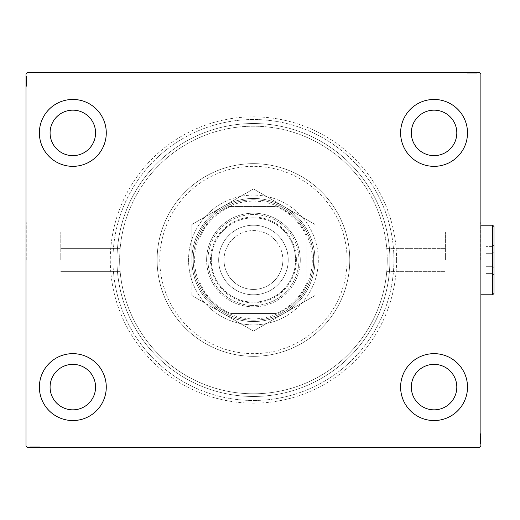 <?xml version="1.0" encoding="UTF-8"?>
<svg xmlns="http://www.w3.org/2000/svg" width="520" height="520" viewBox="0 0 520 520"><rect width="100%" height="100%" fill="white"/><g stroke="black" fill="none" stroke-linecap="round" stroke-linejoin="round"><path stroke-width="0.39" stroke-dasharray="2.6 1.95" d="M396.598 260A143.156 143.156 0 0 0 253.442 116.844A143.156 143.156 0 0 0 110.285 260A143.156 143.156 0 0 0 253.442 403.156A143.156 143.156 0 0 0 396.598 260M112.963 260A140.478 140.478 0 0 1 253.442 119.522A140.478 140.478 0 0 1 393.926 260A140.478 140.478 0 0 1 253.442 400.478A140.478 140.478 0 0 1 112.963 260A140.478 140.478 0 0 1 253.442 119.522A140.478 140.478 0 0 1 393.926 260A140.478 140.478 0 0 1 253.442 400.478A140.478 140.478 0 0 1 112.963 260M445.406 260L445.406 231.959L445.406 260M387.238 260C386.711 245.33 386.711 245.33 387.238 260C386.711 245.33 386.711 245.33 387.238 260C386.711 245.33 386.711 245.33 387.238 260C386.711 245.33 386.711 245.33 387.238 260A133.79 133.79 0 0 1 253.442 393.79A133.79 133.79 0 0 1 119.652 260C120.178 245.33 120.178 245.33 119.652 260C120.178 245.33 120.178 245.33 119.652 260C120.178 245.33 120.178 245.33 119.652 260C120.178 245.33 120.178 245.33 119.652 260A133.79 133.79 0 0 1 253.442 126.21A133.79 133.79 0 0 1 387.238 260C386.711 274.671 386.711 274.671 387.238 260C386.711 274.671 386.711 274.671 387.238 260C386.711 274.671 386.711 274.671 387.238 260C386.711 274.671 386.711 274.671 387.238 260A133.79 133.79 0 0 1 253.442 393.79A133.79 133.79 0 0 1 119.652 260A133.79 133.79 0 0 1 253.442 126.21A133.79 133.79 0 0 1 387.238 260A133.79 133.79 0 0 1 253.442 393.79A133.79 133.79 0 0 1 119.652 260C120.178 274.671 120.178 274.671 119.652 260C120.178 274.671 120.178 274.671 119.652 260C120.178 274.671 120.178 274.671 119.652 260C120.178 274.671 120.178 274.671 119.652 260A133.79 133.79 0 0 1 253.442 126.21A133.79 133.79 0 0 1 387.238 260A133.79 133.79 0 0 1 253.442 393.79A133.79 133.79 0 0 1 119.652 260A133.79 133.79 0 0 1 253.442 126.21A133.79 133.79 0 0 1 387.238 260M480.623 260L480.623 222.541L480.623 260M480.89 260L480.89 222.541L480.89 260M60.788 260L60.788 231.959L60.788 260M26.266 260L26.266 222.541L26.266 260M26 260L26 222.541L26 260M39.377 387.101A33.449 33.449 0 0 1 72.826 353.652A33.449 33.449 0 0 1 106.275 387.101A33.449 33.449 0 0 1 72.826 420.55A33.449 33.449 0 0 1 39.377 387.101A33.449 33.449 0 0 1 72.826 353.652A33.449 33.449 0 0 1 106.275 387.101A33.449 33.449 0 0 1 72.826 420.55A33.449 33.449 0 0 1 39.377 387.101A33.449 33.449 0 0 1 72.826 353.652A33.449 33.449 0 0 1 106.275 387.101A33.449 33.449 0 0 1 72.826 420.55A33.449 33.449 0 0 1 39.377 387.101M400.615 132.899A33.449 33.449 0 0 1 434.063 99.45A33.449 33.449 0 0 1 467.512 132.899A33.449 33.449 0 0 1 434.063 166.348A33.449 33.449 0 0 1 400.615 132.899A33.449 33.449 0 0 1 434.063 99.45A33.449 33.449 0 0 1 467.512 132.899A33.449 33.449 0 0 1 434.063 166.348A33.449 33.449 0 0 1 400.615 132.899A33.449 33.449 0 0 1 434.063 99.45A33.449 33.449 0 0 1 467.512 132.899A33.449 33.449 0 0 1 434.063 166.348A33.449 33.449 0 0 1 400.615 132.899M400.615 387.101A33.449 33.449 0 0 1 434.063 353.652A33.449 33.449 0 0 1 467.512 387.101A33.449 33.449 0 0 1 434.063 420.55A33.449 33.449 0 0 1 400.615 387.101A33.449 33.449 0 0 1 434.063 353.652A33.449 33.449 0 0 1 467.512 387.101A33.449 33.449 0 0 1 434.063 420.55A33.449 33.449 0 0 1 400.615 387.101A33.449 33.449 0 0 1 434.063 353.652A33.449 33.449 0 0 1 467.512 387.101A33.449 33.449 0 0 1 434.063 420.55A33.449 33.449 0 0 1 400.615 387.101M39.377 132.899A33.449 33.449 0 0 1 72.826 99.45A33.449 33.449 0 0 1 106.275 132.899A33.449 33.449 0 0 1 72.826 166.348A33.449 33.449 0 0 1 39.377 132.899A33.449 33.449 0 0 1 72.826 99.45A33.449 33.449 0 0 1 106.275 132.899A33.449 33.449 0 0 1 72.826 166.348A33.449 33.449 0 0 1 39.377 132.899A33.449 33.449 0 0 1 72.826 99.45A33.449 33.449 0 0 1 106.275 132.899A33.449 33.449 0 0 1 72.826 166.348A33.449 33.449 0 0 1 39.377 132.899M116.981 260A136.468 136.468 0 0 1 253.442 123.533A136.468 136.468 0 0 1 389.909 260A136.468 136.468 0 0 1 253.442 396.468A136.468 136.468 0 0 1 116.981 260A136.468 136.468 0 0 1 253.442 123.533A136.468 136.468 0 0 1 389.909 260A136.468 136.468 0 0 1 253.442 396.468A136.468 136.468 0 0 1 116.981 260M50.083 132.899A22.744 22.744 0 0 1 72.826 110.156A22.744 22.744 0 0 1 95.57 132.899A22.744 22.744 0 0 1 72.826 155.642A22.744 22.744 0 0 1 50.083 132.899M411.32 387.101A22.744 22.744 0 0 1 434.063 364.357A22.744 22.744 0 0 1 456.807 387.101A22.744 22.744 0 0 1 434.063 409.844A22.744 22.744 0 0 1 411.32 387.101M411.32 132.899A22.744 22.744 0 0 1 434.063 110.156A22.744 22.744 0 0 1 456.807 132.899A22.744 22.744 0 0 1 434.063 155.642A22.744 22.744 0 0 1 411.32 132.899M50.083 387.101A22.744 22.744 0 0 1 72.826 364.357A22.744 22.744 0 0 1 95.57 387.101A22.744 22.744 0 0 1 72.826 409.844A22.744 22.744 0 0 1 50.083 387.101M471.042 72.696L476.996 72.696L471.042 72.696L471.042 73.229L469.911 73.229L469.904 72.696L476.996 72.696L467.512 72.696L476.873 72.696L467.512 72.696L476.873 72.696L467.512 72.696L476.873 72.696L467.512 72.696L476.873 72.696L469.904 72.696L469.911 73.229L476.873 73.229L476.873 72.696L467.512 72.696L477.113 72.696L467.512 72.696L476.873 72.696L467.512 72.696L476.873 72.696L476.873 73.229L473.876 73.229L473.876 72.696L473.876 73.229L476.873 73.229L476.873 72.696L476.873 73.229L467.512 73.229L467.512 72.696L467.512 73.229L477.113 73.229L477.113 72.696L467.272 72.696L477.113 72.696L467.272 72.696L477.113 72.696L467.272 72.696L477.113 72.696L477.113 73.229L476.034 73.229L476.034 72.696L476.021 73.229L475.312 73.229L475.312 72.696M479.55 72.696L27.339 72.696L26 74.029L26 445.972L27.339 447.304L479.55 447.304L480.89 445.972L480.89 74.029L479.55 72.696M475.312 73.229L468.468 73.229L476.996 73.229L475.436 73.229L476.216 73.229L476.216 72.696L476.996 72.696L475.436 72.696L476.996 72.696L475.436 72.696L476.996 72.696L476.216 72.696L476.216 73.229L475.436 73.229L475.436 72.696L475.436 73.229L476.157 73.229L476.157 72.696L468.228 72.696L476.157 72.696L468.228 72.696L476.157 72.696L470.75 72.696L476.157 72.696L476.157 73.229L467.512 73.229L467.512 72.696L467.512 73.229L476.873 73.229L476.873 72.696L476.873 73.229L467.512 73.229L467.512 72.696L467.512 73.229L474.494 73.229L474.494 72.696M30.855 446.771L39.377 446.771L30.011 446.771L36.855 446.771L35.848 446.771L35.848 447.304L36.979 447.304L29.894 447.304L36.979 447.304L30.011 447.304L36.855 447.304L35.848 447.304L35.848 446.771L36.979 446.771L36.979 447.304L29.894 447.304L39.377 447.304L30.011 447.304L39.377 447.304L30.011 447.304L39.377 447.304L30.011 447.304L39.377 447.304L30.011 447.304L36.979 447.304L36.979 446.771L30.011 446.771L30.011 447.304L39.377 447.304L29.777 447.304L39.377 447.304L30.011 447.304L39.377 447.304L30.011 447.304L30.011 446.771L33.014 446.771L33.014 447.304L33.014 446.771L30.011 446.771L30.011 447.304L30.011 446.771L39.377 446.771L39.377 447.304L39.377 446.771L29.777 446.771L29.777 447.304L39.617 447.304L29.777 447.304L39.617 447.304L29.777 447.304L39.617 447.304L29.777 447.304L29.777 446.771L30.855 446.771L30.855 447.304M32.325 446.771L39.377 446.771L29.894 446.771L31.454 446.771L30.674 446.771L30.674 447.304L31.454 447.304L29.894 447.304L31.454 447.304L29.894 447.304L31.454 447.304L29.894 447.304L30.674 447.304L30.674 446.771L31.454 446.771L31.454 447.304L31.454 446.771L30.732 446.771L30.732 447.304L38.656 447.304L30.732 447.304L38.656 447.304L30.732 447.304L36.14 447.304L30.732 447.304L30.732 446.771L32.325 446.771L32.325 447.304M480.356 435.272L480.356 443.534L480.356 433.927L480.356 443.534L480.356 433.927L480.356 443.293L480.356 436.449L480.356 437.457L480.89 437.463L480.89 443.411L480.89 436.332L480.89 443.293L480.89 436.449L480.89 437.457L480.356 437.457L480.356 436.332L480.89 436.332L480.89 443.411L480.89 436.332L480.356 436.332L480.356 437.3L480.89 437.3L480.89 433.687L480.89 440.999L480.89 437.3L480.356 437.3L480.356 435.871L480.89 435.871L480.356 435.851L480.356 433.687L480.89 433.687L480.89 443.534L480.89 433.687L480.89 443.534L480.89 433.687L480.356 433.687L480.356 435.272L480.89 435.272M480.89 443.293L480.89 433.927L480.89 443.293L480.89 433.927L480.89 443.293L480.356 443.293L480.89 443.293M480.356 433.687L480.356 443.411L480.356 441.851L480.356 442.631L480.89 442.631L480.89 441.851L480.89 443.411L480.89 441.851L480.89 443.411L480.89 441.851L480.89 443.411L480.89 442.631L480.356 442.631L480.356 441.851L480.89 441.851L480.356 441.851L480.356 442.572L480.89 442.572L480.89 434.649L480.89 442.572L480.89 434.649L480.89 442.572L480.89 437.171L480.89 442.572L480.356 442.572L480.356 438.607L480.89 438.607L480.356 438.607L480.356 443.534L480.89 443.534L480.356 443.534L480.89 443.534L480.356 443.534L480.356 438.653L480.89 438.653L480.356 438.646L480.356 433.687L480.356 438.607L480.356 434.649L480.89 434.649L480.356 434.649L480.356 442.572L480.89 442.572L480.356 442.572L480.356 438.607L480.89 438.607L480.356 438.607L480.356 443.534L480.356 438.653L480.89 438.653L480.356 438.646L480.356 433.687L480.89 433.687M26.533 84.728L26.533 76.466L26.533 86.073L26.533 76.466L26.533 86.073L26.533 76.707L26.533 83.551L26.533 82.543L26 82.537L26 76.59L26 83.668L26 76.707L26 83.551L26 82.543L26.533 82.543L26.533 83.668L26 83.668L26 76.59L26 83.668L26.533 83.668L26.533 82.7L26 82.7L26 86.314L26 79.001L26 82.7L26.533 82.7L26.533 84.13L26 84.13L26.533 84.149L26.533 86.314L26 86.314L26 76.466L26 86.314L26 76.466L26 86.314L26.533 86.314L26.533 84.728L26 84.728M26 76.707L26 86.073L26 76.707L26 86.073L26 76.707L26.533 76.707L26 76.707M26.533 86.314L26.533 76.59L26.533 78.15L26.533 77.37L26 77.37L26 78.15L26 76.59L26 78.15L26 76.59L26 78.15L26 76.59L26 77.37L26.533 77.37L26.533 78.15L26 78.15L26.533 78.15L26.533 77.428L26 77.428L26 85.352L26 77.428L26 85.352L26 77.428L26 82.83L26 77.428L26.533 77.428L26.533 81.393L26 81.393L26.533 81.393L26.533 76.466L26 76.466L26.533 76.466L26 76.466L26.533 76.466L26.533 81.348L26 81.348L26.533 81.354L26.533 86.314L26.533 81.393L26.533 85.352L26 85.352L26.533 85.352L26.533 77.428L26 77.428L26.533 77.428L26.533 81.393L26 81.393L26.533 81.393L26.533 76.466L26.533 81.348L26 81.348L26.533 81.354L26.533 86.314L26 86.314M26.533 86.073L26 86.073L26.533 86.073M26.533 77.545L26 77.545M26.533 78.266L26 78.266M26.533 77.564L26 77.564M26.533 79.71L26 79.71L26.533 79.71M26.533 80.672L26.533 83.811L26.533 80.672L26 80.672L26 83.811L26 80.672L26 83.811L26 80.672L26.533 80.672L26.533 83.811L26 83.811L26.533 83.811L26.533 80.672L26 80.672L26.533 80.672M26.533 79.086L26 79.086M26.533 83.674L26 83.674M26.533 79.183L26.533 83.668L26.533 77.428L26.533 78.526L26 78.514L26.533 78.526L26.533 79.183L26 79.183M26.533 78.988L26 78.988L26.533 78.969M26.533 79.014L26 79.008M26.533 79.93L26 79.93M26.533 84.169L26 84.169M26.533 82.953L26 82.953M26.533 82.023L26 82.023M26.533 83.752L26 83.752M26.533 81.757L26 81.757M26.533 79.365L26 79.365L26 81.146L26 77.668L26 79.365L26.533 79.365M26.533 85.111L26 85.111L26 77.668L26 85.111L26.533 85.111M26.533 83.733L26 83.733M26.533 82.108L26 82.108M26.533 81.146L26 81.146L26.533 81.146M26.533 81.035L26 81.035M26.533 77.668L26 77.668M26.533 85.352L26 85.352M26.533 85.735L26 85.735M26.533 81.27L26 81.289M26.533 84.851L26 84.851M26.533 77.903L26 77.903M26.533 83.668L26.533 80.112L26.533 82.83L26 82.83L26.533 82.83L26.533 80.106L26 80.112L26.533 80.112L26.533 76.59L26 76.59L26.533 76.59L26.533 77.37L26.533 76.59L26 76.59L26.533 76.59L26.533 77.37L26 77.37L26.533 77.37L26.533 78.15L26 78.15L26.533 78.15L26.533 76.59L26.533 83.668L26 83.668M26.533 81.907L26 81.907M26.533 79.625L26 79.625M26.533 78.566L26 78.566M26.533 77.513L26 77.513M26.533 77.428L26 77.428L26.533 77.428L26.533 80.106L26.533 77.428M26.533 79.885L26 79.885M26.533 80.821L26 80.821M26.533 81.874L26 81.874M26.533 83.551L26 83.551L26.533 83.551M26.533 83.434L26 83.434M26.533 82.706L26 82.706M26.533 81.354L26 81.354M26.533 82.543L26 82.543M26.533 80.106L26 80.106L26.533 80.106M26.533 82.83L26 82.83M26.533 76.59L26.533 77.37L26 77.37L26.533 77.37L26.533 78.15L26.533 76.59L26 76.59M480.356 433.927L480.89 433.927L480.356 433.927M480.356 442.455L480.89 442.455M480.356 441.734L480.89 441.734M480.356 442.435L480.89 442.435M480.356 440.291L480.89 440.291L480.356 440.291M480.356 439.329L480.356 436.189L480.356 439.329L480.89 439.329L480.89 436.189L480.89 439.329L480.89 436.189L480.89 439.329L480.356 439.329L480.356 436.189L480.89 436.189L480.356 436.189L480.356 439.329L480.89 439.329L480.356 439.329M480.356 440.915L480.89 440.915M480.356 436.325L480.89 436.325M480.356 440.817L480.356 436.332L480.356 442.572L480.356 441.474L480.89 441.487L480.356 441.474L480.356 440.817L480.89 440.817M480.356 441.012L480.89 441.012L480.356 441.031M480.356 440.986L480.89 440.993M480.356 440.07L480.89 440.07M480.356 435.832L480.89 435.832M480.356 437.047L480.89 437.047M480.356 437.976L480.89 437.976M480.356 436.248L480.89 436.248M480.356 438.243L480.89 438.243M480.356 440.635L480.89 440.635L480.89 438.854L480.89 442.332L480.89 440.635L480.356 440.635M480.356 434.889L480.89 434.889L480.89 442.332L480.89 434.889L480.356 434.889M480.356 436.267L480.89 436.267M480.356 437.892L480.89 437.892M480.356 438.854L480.89 438.854L480.356 438.854M480.356 438.965L480.89 438.965M480.356 442.332L480.89 442.332M480.356 434.649L480.89 434.649M480.356 434.265L480.89 434.265M480.356 438.731L480.89 438.711M480.356 435.149L480.89 435.149M480.356 442.098L480.89 442.098M480.356 436.332L480.356 439.887L480.356 437.171L480.89 437.171L480.356 437.171L480.356 439.894L480.89 439.887L480.356 439.887L480.356 443.411L480.89 443.411L480.356 443.411L480.356 442.631L480.356 443.411L480.89 443.411L480.356 443.411L480.356 442.631L480.89 442.631L480.356 442.631L480.356 441.851L480.89 441.851L480.356 441.851L480.356 443.411L480.356 436.332L480.89 436.332M480.356 438.094L480.89 438.094M480.356 440.375L480.89 440.375M480.356 441.435L480.89 441.435M480.356 442.488L480.89 442.488M480.356 442.572L480.89 442.572L480.356 442.572L480.356 439.894L480.356 442.572M480.356 440.115L480.89 440.115M480.356 439.179L480.89 439.179M480.356 438.126L480.89 438.126M480.356 436.449L480.89 436.449L480.356 436.449M480.356 436.566L480.89 436.566M480.356 437.294L480.89 437.294M480.356 438.646L480.89 438.646M480.356 437.457L480.89 437.457M480.356 439.894L480.89 439.894L480.356 439.894M480.356 437.171L480.89 437.171M480.356 443.411L480.356 442.631L480.89 442.631L480.356 442.631L480.356 441.851L480.356 443.411L480.89 443.411M31.577 446.771L31.577 447.304M30.869 446.771L30.869 447.304M37.434 446.771L29.777 446.771L39.377 446.771L39.377 447.304L39.377 446.771L39.377 447.304L39.377 446.771L39.377 447.304L39.377 446.771L39.377 447.304L39.377 446.771L39.377 447.304L39.377 446.771L39.377 447.304L39.377 446.771L39.377 447.304L39.377 446.771L39.377 447.304L39.377 446.771L30.011 446.771L30.011 447.304L30.011 446.771L30.011 447.304L30.011 446.771L36.979 446.771L36.004 446.771L36.01 447.304L36.004 446.771L37.434 446.771L37.434 447.304M33.976 446.771L37.121 446.771L33.976 446.771L33.976 447.304L37.121 447.304L33.976 447.304L37.121 447.304L33.976 447.304L33.976 446.771L37.121 446.771L37.121 447.304L37.121 446.771L33.976 446.771L33.976 447.304L33.976 446.771M32.396 446.771L32.396 447.304M31.818 446.771L31.818 447.304M39.617 446.771L30.732 446.771L36.979 446.771L32.312 446.771L32.292 447.304L32.305 446.771L30.732 446.771L34.703 446.771L34.697 447.304L34.703 446.771L29.777 446.771L29.777 447.304L29.777 446.771L34.658 446.771L34.658 447.304L34.658 446.771L39.617 446.771L39.617 447.304L39.617 446.771L34.697 446.771L38.656 446.771L38.656 447.304L38.656 446.771L37.473 446.771L37.46 447.304L37.473 446.771L38.656 446.771L30.732 446.771L30.732 447.304L30.732 446.771L34.703 446.771L34.697 447.304L34.703 446.771L29.777 446.771L34.658 446.771L34.658 447.304L34.658 446.771L39.617 446.771L39.617 447.304M33.241 446.771L33.241 447.304M38.032 446.771L38.032 447.304M36.264 446.771L36.264 447.304M35.328 446.771L35.328 447.304M30.011 446.771L30.011 447.304L30.011 446.771M32.273 446.771L32.273 447.304M37.056 446.771L37.056 447.304L35.419 447.304L37.044 447.304L37.044 446.771M35.068 446.771L35.068 447.304M32.669 446.771L32.669 447.304L34.456 447.304L30.973 447.304L32.669 447.304L32.669 446.771M38.422 446.771L38.422 447.304L30.973 447.304L38.422 447.304L38.422 446.771M35.419 446.771L35.419 447.304M34.456 446.771L34.456 447.304L34.456 446.771M34.346 446.771L34.346 447.304M30.973 446.771L30.973 447.304M38.656 446.771L38.656 447.304M39.039 446.771L39.039 447.304M34.58 446.771L34.593 447.304M38.155 446.771L38.155 447.304M31.213 446.771L31.213 447.304M33.014 446.771L33.014 447.304L33.014 446.771M35.848 446.771L33.416 446.771L36.14 446.771L36.14 447.304L36.14 446.771L33.41 446.771L33.416 447.304L33.416 446.771L29.894 446.771L29.894 447.304L29.894 446.771L30.674 446.771L29.894 446.771L29.894 447.304L29.894 446.771L30.674 446.771L30.674 447.304L30.674 446.771L31.454 446.771L31.454 447.304L31.454 446.771L29.894 446.771L36.979 446.771L36.979 447.304L36.979 446.771L35.848 446.771L35.848 447.304M35.217 446.771L35.217 447.304M32.929 446.771L32.929 447.304M31.87 446.771L31.87 447.304M30.823 446.771L30.823 447.304M30.732 446.771L30.732 447.304L30.732 446.771L33.41 446.771L30.732 446.771M31.837 446.771L31.837 447.304M32.487 446.771L32.487 447.304M33.196 446.771L33.196 447.304M34.125 446.771L34.125 447.304M35.184 446.771L35.184 447.304M36.855 446.771L36.855 447.304L36.855 446.771M36.745 446.771L36.745 447.304M36.017 446.771L36.017 447.304M34.664 446.771L34.664 447.304M33.41 446.771L33.41 447.304L33.41 446.771M36.14 446.771L36.14 447.304M29.894 446.771L30.674 446.771L30.674 447.304L30.674 446.771L31.454 446.771L29.894 446.771L29.894 447.304M472.914 73.229L469.768 73.229L472.914 73.229L472.914 72.696L469.768 72.696L472.914 72.696L469.768 72.696L472.914 72.696L472.914 73.229L469.768 73.229L469.768 72.696L469.768 73.229L472.914 73.229L472.914 72.696L472.914 73.229M474.494 73.229L467.512 73.229L467.512 72.696L467.512 73.229L476.873 73.229L476.873 72.696L476.873 73.229L469.904 73.229L470.886 73.229L470.88 72.696L470.886 73.229L469.456 73.229L469.456 72.696M469.456 73.229L477.113 73.229L475.066 73.229L475.066 72.696L475.053 73.229L474.591 73.229L474.591 72.696M474.591 73.229L472.186 73.229L472.186 72.696L472.186 73.229L477.113 73.229L477.113 72.696L477.113 73.229L472.231 73.229L472.231 72.696L472.231 73.229L467.272 73.229L467.272 72.696L467.272 73.229L472.186 73.229L468.228 73.229L468.228 72.696L468.228 73.229L469.417 73.229L469.43 72.696L469.417 73.229L468.228 73.229L476.157 73.229L476.157 72.696L476.157 73.229L472.186 73.229L472.186 72.696L472.186 73.229L477.113 73.229L472.231 73.229L472.231 72.696L472.231 73.229L467.272 73.229L467.272 72.696M467.272 73.229L474.572 73.229L474.565 72.696L474.578 73.229L476.873 73.229L476.873 72.696L476.873 73.229L467.512 73.229L467.512 72.696L467.512 73.229L474.617 73.229L474.617 72.696M473.649 73.229L473.649 72.696M468.851 73.229L468.851 72.696M470.626 73.229L470.626 72.696M471.556 73.229L471.556 72.696M474.617 73.229L467.512 73.229L467.512 72.696L467.512 73.229L476.873 73.229L476.873 72.696L476.873 73.229L467.512 73.229L467.512 72.696L467.512 73.229L469.833 73.229L469.833 72.696M469.833 73.229L471.822 73.229L471.822 72.696M471.822 73.229L474.214 73.229L474.214 72.696L472.433 72.696L475.917 72.696L474.214 72.696L474.214 73.229L476.873 73.229L476.873 72.696L476.873 73.229L467.512 73.229L467.844 72.696M472.543 73.229L475.917 73.229L472.543 73.229L472.543 72.696M467.844 73.229L472.31 73.229L468.468 73.229L468.468 72.696L475.917 72.696L468.468 72.696L468.468 73.229L475.917 73.229L475.917 72.696L475.917 73.229L472.31 73.229L472.31 72.696L472.31 73.229L476.873 73.229L476.873 72.696L476.873 73.229L473.876 73.229L473.876 72.696L473.876 73.229L476.873 73.229L476.873 72.696L476.873 73.229L467.512 73.229L467.512 72.696L467.512 73.229L476.873 73.229L476.873 72.696L476.873 73.229L470.028 73.229L470.028 72.696L470.028 73.229L471.036 73.229L471.036 72.696L471.036 73.229L469.911 73.229L470.145 72.696M469.846 73.229L469.846 72.696M471.471 73.229L471.471 72.696M472.433 73.229L472.433 72.696L472.433 73.229M470.145 73.229L476.157 73.229L476.157 72.696L476.157 73.229L474.403 73.229L474.403 72.696M468.228 73.229L468.228 72.696M468.468 73.229L468.468 72.696L468.468 73.229M475.917 73.229L475.917 72.696M468.735 73.229L468.735 72.696M475.676 73.229L475.676 72.696M470.75 73.229L470.75 72.696L470.75 73.229L476.157 73.229L470.75 73.229L470.75 72.696M471.673 73.229L471.673 72.696M472.297 73.229L472.297 72.696M473.96 73.229L473.96 72.696M475.02 73.229L475.02 72.696M476.996 73.229L475.436 73.229L476.996 73.229L476.996 72.696L476.996 73.229L476.216 73.229L476.996 73.229L476.996 72.696L476.996 73.229L476.216 73.229L476.216 72.696L476.216 73.229L475.436 73.229L475.436 72.696L475.436 73.229L476.996 73.229L473.473 73.229L473.473 72.696L473.473 73.229L476.996 73.229L476.996 72.696M476.067 73.229L476.067 72.696M474.403 73.229L473.694 73.229L473.694 72.696M473.694 73.229L472.758 73.229L472.758 72.696M472.758 73.229L471.705 73.229L471.705 72.696M471.705 73.229L471.042 73.229M470.873 73.229L470.873 72.696M472.225 73.229L472.225 72.696M473.479 73.229L473.479 72.696L473.479 73.229M476.216 73.229L476.216 72.696L476.216 73.229M289.204 346.554A93.652 93.652 0 0 1 166.888 295.763A93.652 93.652 0 0 1 217.685 173.446A93.652 93.652 0 0 1 340.002 224.237A93.652 93.652 0 0 1 289.204 346.554M216.658 170.969A96.33 96.33 0 0 0 164.417 296.784A96.33 96.33 0 0 0 290.225 349.031A96.33 96.33 0 0 1 164.417 296.784A96.33 96.33 0 0 1 216.658 170.969A96.33 96.33 0 0 1 342.472 223.217A96.33 96.33 0 0 1 290.225 349.031A96.33 96.33 0 0 0 342.472 223.217A96.33 96.33 0 0 0 216.658 170.969M230.458 204.353A60.203 60.203 0 0 1 309.088 237.01A60.203 60.203 0 0 1 276.432 315.647A60.203 60.203 0 0 1 197.802 282.99A60.203 60.203 0 0 1 230.458 204.353A60.203 60.203 0 0 1 309.088 237.01A60.203 60.203 0 0 1 276.432 315.647A60.203 60.203 0 0 1 197.802 282.99A60.203 60.203 0 0 1 230.458 204.353M228.664 200.031A64.889 64.889 0 0 1 313.417 235.222A64.889 64.889 0 0 1 278.219 319.969A64.889 64.889 0 0 0 313.417 235.222A64.889 64.889 0 0 0 228.664 200.031A64.889 64.889 0 0 0 193.472 284.778A64.889 64.889 0 0 0 278.219 319.969A64.889 64.889 0 0 1 193.472 284.778A64.889 64.889 0 0 1 228.664 200.031M201.338 133.874A136.468 136.468 0 0 0 127.316 312.111A136.468 136.468 0 0 0 305.552 386.126A136.468 136.468 0 0 0 379.568 207.889A136.468 136.468 0 0 0 201.338 133.874A136.468 136.468 0 0 0 127.316 312.111A136.468 136.468 0 0 0 305.552 386.126A136.468 136.468 0 0 0 379.568 207.889A136.468 136.468 0 0 0 201.338 133.874M199.803 130.162A140.478 140.478 0 0 0 123.611 313.644A140.478 140.478 0 0 0 307.086 389.838A140.478 140.478 0 0 0 383.279 206.356A140.478 140.478 0 0 0 199.803 130.162A140.478 140.478 0 0 0 123.611 313.644A140.478 140.478 0 0 0 307.086 389.838A140.478 140.478 0 0 0 383.279 206.356A140.478 140.478 0 0 0 199.803 130.162M296.394 260A42.945 42.945 0 0 0 253.442 217.055A42.945 42.945 0 0 0 210.496 260A42.945 42.945 0 0 0 253.442 302.945A42.945 42.945 0 0 0 296.394 260M211.302 260A42.146 42.146 0 0 1 253.442 217.854A42.146 42.146 0 0 1 295.588 260A42.146 42.146 0 0 1 253.442 302.146A42.146 42.146 0 0 1 211.302 260A42.146 42.146 0 0 1 253.442 217.854A42.146 42.146 0 0 1 295.588 260A42.146 42.146 0 0 1 253.442 302.146A42.146 42.146 0 0 1 211.302 260M306.963 237.471L306.963 235.475A58.87 58.87 0 0 1 228.917 313.514A58.87 58.87 0 0 1 228.917 206.486L277.966 206.486A58.87 58.87 0 0 1 306.963 235.475L306.963 282.529A58.065 58.065 0 0 1 275.971 313.514L230.912 313.514A58.065 58.065 0 0 1 199.927 282.529L199.927 237.471A58.065 58.065 0 0 1 230.912 206.486L275.971 206.486A58.065 58.065 0 0 1 306.963 237.471L306.963 282.529M193.239 260A60.203 60.203 0 0 0 253.442 320.203A60.203 60.203 0 0 0 313.651 260A60.203 60.203 0 0 1 253.442 320.203A60.203 60.203 0 0 1 193.239 260A60.203 60.203 0 0 1 253.442 199.797A60.203 60.203 0 0 1 313.651 260A60.203 60.203 0 0 0 253.442 199.797A60.203 60.203 0 0 0 193.239 260M230.912 206.486L228.917 206.486A58.87 58.87 0 0 1 277.966 206.486L275.971 206.486M199.927 282.529L199.927 237.471M275.971 313.514L230.912 313.514M199.927 284.525A58.87 58.87 0 0 0 228.917 313.514M306.963 235.475A58.87 58.87 0 0 0 277.966 206.486M228.917 206.486A58.87 58.87 0 0 0 199.927 235.475M277.966 313.514A58.87 58.87 0 0 0 306.963 284.525M207.955 260A45.487 45.487 0 0 0 253.442 305.487A45.487 45.487 0 0 0 298.935 260A45.487 45.487 0 0 1 253.442 305.487A45.487 45.487 0 0 1 207.955 260A45.487 45.487 0 0 1 253.442 214.513A45.487 45.487 0 0 1 298.935 260A45.487 45.487 0 0 0 253.442 214.513A45.487 45.487 0 0 0 207.955 260M300.274 260A46.826 46.826 0 0 1 253.442 306.826A46.826 46.826 0 0 1 206.615 260A46.826 46.826 0 0 0 253.442 306.826A46.826 46.826 0 0 0 300.274 260A46.826 46.826 0 0 0 253.442 213.174A46.826 46.826 0 0 0 206.615 260A46.826 46.826 0 0 1 253.442 213.174A46.826 46.826 0 0 1 300.274 260M224.01 260A29.432 29.432 0 0 1 253.442 230.568A29.432 29.432 0 0 1 282.88 260A29.432 29.432 0 0 0 253.442 230.568A29.432 29.432 0 0 0 224.01 260A29.432 29.432 0 0 0 253.442 289.432A29.432 29.432 0 0 0 282.88 260A29.432 29.432 0 0 1 253.442 289.432A29.432 29.432 0 0 1 224.01 260A29.432 29.432 0 0 0 253.442 289.432A29.432 29.432 0 0 0 282.88 260A29.432 29.432 0 0 1 253.442 289.432A29.432 29.432 0 0 1 224.01 260M253.442 331.065L284.219 313.3L253.442 331.065L191.9 295.536L253.442 331.065L284.219 313.3A61.542 61.542 0 0 1 191.9 260L191.9 224.464L191.9 260A61.542 61.542 0 0 1 222.671 206.7L253.442 188.936L222.671 206.7A61.542 61.542 0 0 1 284.219 206.7L253.442 188.936L284.219 206.7A61.542 61.542 0 0 1 314.99 260L314.99 295.536L314.99 260A61.542 61.542 0 0 1 222.671 313.3L253.442 331.065L222.671 313.3A61.542 61.542 0 0 1 222.671 206.7A61.542 61.542 0 0 1 314.99 260A61.542 61.542 0 0 1 284.219 313.3L314.99 295.536L314.99 224.464L253.442 188.936L191.9 224.464L191.9 260A61.542 61.542 0 0 0 222.671 313.3L191.9 295.536L222.671 313.3A61.542 61.542 0 0 0 284.219 313.3L253.442 331.065M191.9 260L191.9 295.536L191.9 260A61.542 61.542 0 0 1 284.219 206.7A61.542 61.542 0 0 1 284.219 313.3L314.99 295.536L314.99 224.464L253.442 188.936L191.9 224.464L191.9 260M492.661 294.788L494 293.449L494 226.551L494 260L494 226.551L492.661 225.212L492.661 294.788L492.661 225.212L492.661 294.788L480.89 294.788M494 252.531L494 274.937L494 245.063L494 252.531L492.661 253.305L492.661 273.39L492.661 246.61L492.661 253.305L494 252.531L494 267.469L492.661 266.695L494 267.469L494 274.937L494 245.063L492.661 246.61L492.661 273.39L494 274.937L492.661 273.39L492.661 246.61L485.973 246.61L485.973 253.305L492.661 253.305L494 252.531L492.661 253.305L485.973 253.305L485.973 266.695L492.661 266.695L494 267.469L492.661 266.695L485.973 266.695L485.973 273.39L492.661 273.39L485.973 273.39L485.973 246.61L492.661 246.61L494 245.063L494 252.531M485.973 266.695L492.661 266.695L485.973 266.695L485.973 253.305L492.661 253.305L485.973 253.305L485.973 266.695M485.973 246.61L485.973 253.305L485.973 246.61M26.533 79.84L26 79.84M26.533 79.749L26 79.749M26.533 81.425L26 81.425M26.533 80.581L26 80.581M480.356 440.161L480.89 440.161M480.356 440.251L480.89 440.251M480.356 438.575L480.89 438.575M480.356 439.419L480.89 439.419M33.15 446.771L33.15 447.304M33.053 446.771L33.053 447.304M34.736 446.771L34.736 447.304M33.891 446.771L33.891 447.304M32.312 446.771L32.312 447.304M473.74 73.229L473.74 72.696M473.831 73.229L473.831 72.696M472.154 73.229L472.154 72.696M472.999 73.229L472.999 72.696M474.572 73.229L474.572 72.696M288.23 260A34.788 34.788 0 0 0 253.442 225.212A34.788 34.788 0 0 0 218.66 260A34.788 34.788 0 0 1 253.442 225.212A34.788 34.788 0 0 1 288.23 260A34.788 34.788 0 0 1 253.442 294.788A34.788 34.788 0 0 1 218.66 260A34.788 34.788 0 0 0 253.442 294.788A34.788 34.788 0 0 0 288.23 260M386.75 248.625L445.406 248.625L386.75 248.625M445.406 231.959L480.623 231.959L445.406 231.959M120.14 248.625L60.788 248.625L120.14 248.625M60.788 231.959L26.266 231.959L60.788 231.959M60.788 288.041L26.266 288.041L60.788 288.041M120.14 271.375L60.788 271.375L120.14 271.375M445.406 288.041L480.623 288.041L445.406 288.041M386.75 271.375L445.406 271.375L386.75 271.375M492.661 225.212L480.89 225.212"/><path stroke-width="0.78" d="M39.377 387.101A33.449 33.449 0 0 1 72.826 353.652A33.449 33.449 0 0 1 106.275 387.101A33.449 33.449 0 0 1 72.826 420.55A33.449 33.449 0 0 1 39.377 387.101M400.615 132.899A33.449 33.449 0 0 1 434.063 99.45A33.449 33.449 0 0 1 467.512 132.899A33.449 33.449 0 0 1 434.063 166.348A33.449 33.449 0 0 1 400.615 132.899M400.615 387.101A33.449 33.449 0 0 1 434.063 353.652A33.449 33.449 0 0 1 467.512 387.101A33.449 33.449 0 0 1 434.063 420.55A33.449 33.449 0 0 1 400.615 387.101M39.377 132.899A33.449 33.449 0 0 1 72.826 99.45A33.449 33.449 0 0 1 106.275 132.899A33.449 33.449 0 0 1 72.826 166.348A33.449 33.449 0 0 1 39.377 132.899M50.083 132.899A22.744 22.744 0 0 1 72.826 110.156A22.744 22.744 0 0 1 95.57 132.899A22.744 22.744 0 0 1 72.826 155.642A22.744 22.744 0 0 1 50.083 132.899M411.32 387.101A22.744 22.744 0 0 1 434.063 364.357A22.744 22.744 0 0 1 456.807 387.101A22.744 22.744 0 0 1 434.063 409.844A22.744 22.744 0 0 1 411.32 387.101M411.32 132.899A22.744 22.744 0 0 1 434.063 110.156A22.744 22.744 0 0 1 456.807 132.899A22.744 22.744 0 0 1 434.063 155.642A22.744 22.744 0 0 1 411.32 132.899M50.083 387.101A22.744 22.744 0 0 1 72.826 364.357A22.744 22.744 0 0 1 95.57 387.101A22.744 22.744 0 0 1 72.826 409.844A22.744 22.744 0 0 1 50.083 387.101M479.55 72.696L27.339 72.696L26 74.029L26 445.972L27.339 447.304L479.55 447.304L480.89 445.972L480.89 74.029L479.55 72.696M492.661 225.212L494 226.551L494 293.449L492.661 294.788L492.661 225.212L480.89 225.212M492.661 294.788L480.89 294.788"/></g></svg>
